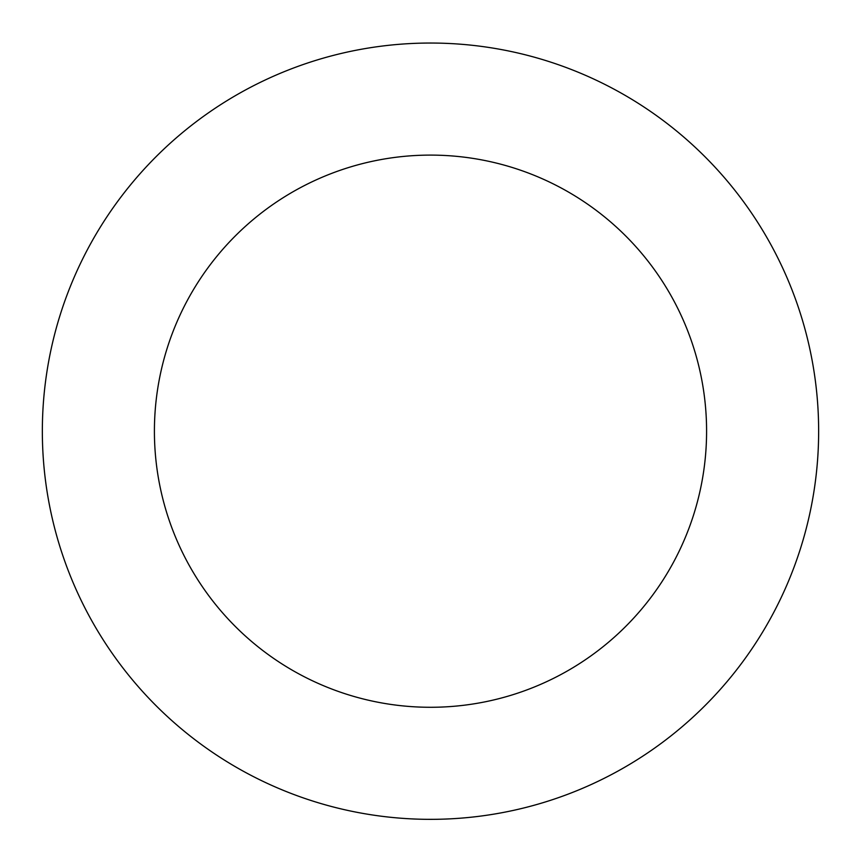 <?xml version="1.0" encoding="UTF-8"?>
<svg xmlns="http://www.w3.org/2000/svg" width="861" height="861" viewBox="0 0 861 861"><rect width="100%" height="100%" fill="white"/><g stroke="black" fill="none" stroke-linecap="round" stroke-linejoin="round"><path stroke-width="1.29" d="M814.646 486.756A388.139 388.139 0 0 0 286.541 70.731A388.139 388.139 0 0 0 190.313 736.101A388.139 388.139 0 0 0 814.646 486.756M703.749 470.709A276.101 276.101 0 0 0 328.095 174.794A276.101 276.101 0 0 0 259.645 648.075A276.101 276.101 0 0 0 703.749 470.709"/></g></svg>
